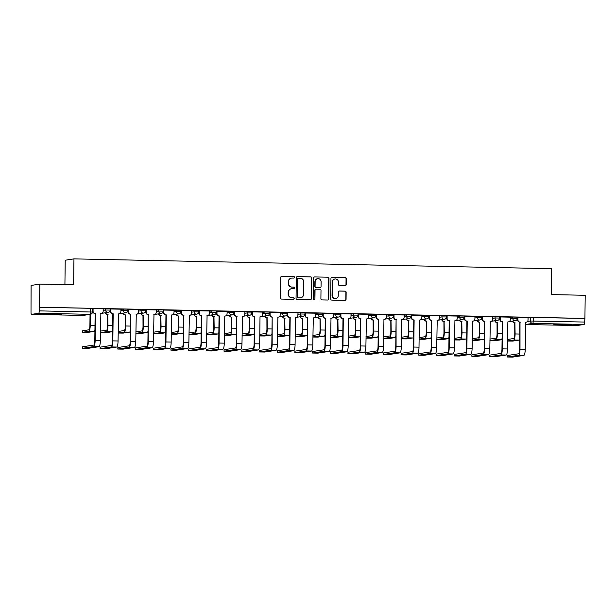 <?xml version="1.0" encoding="UTF-8"?>
<svg xmlns="http://www.w3.org/2000/svg" width="616" height="616" viewBox="0 0 616 616"><rect width="100%" height="100%" fill="white"/><g stroke="black" fill="none" stroke-linecap="round" stroke-linejoin="round"><path stroke-width="0.92" d="M294.502 277.315A0.801 0.778 81.3 0 0 293.732 276.507L281.897 276.261A1.14 1.117 81.3 0 0 280.765 277.377L280.519 297.913A1.14 1.117 81.3 0 0 281.62 299.076L293.455 299.322A0.801 0.778 81.3 0 0 294.24 298.537A0.801 0.778 81.3 0 0 293.47 297.721L291.938 297.69A3.65 3.565 81.3 0 1 288.419 293.971L288.442 292.254A3.65 3.565 81.3 0 1 292.053 288.681L293.578 288.712A0.801 0.778 81.3 0 0 294.371 287.926A0.801 0.778 81.3 0 0 293.601 287.11L292.069 287.079A3.65 3.565 81.3 0 1 288.55 283.36L288.573 281.651A3.65 3.565 81.3 0 1 292.176 278.07L293.709 278.101A0.801 0.778 81.3 0 0 294.502 277.315M293.709 278.101A0.801 0.778 81.3 0 0 293.478 276.546L281.643 276.299A1.14 1.117 81.3 0 0 281.581 276.299M293.455 299.322A0.801 0.778 81.3 0 0 293.216 297.759L291.938 297.69M293.586 288.712A0.801 0.778 81.3 0 0 293.347 287.148L292.069 287.079M54.67 313.883L43.613 314.075L58.351 314.522L61.754 314.299L54.67 313.883M564.872 324.339L553.815 324.532L568.553 324.978L571.956 324.755L564.872 324.339M345.122 285.601A1.14 1.117 81.3 0 0 346.246 284.484L346.323 278.725A1.14 1.117 81.3 0 0 345.222 277.562L332.078 277.292A1.14 1.117 81.3 0 0 330.946 278.409L330.7 298.945A1.14 1.117 81.3 0 0 331.801 300.108L344.937 300.377A1.14 1.117 81.3 0 0 346.069 299.26L346.154 292.3A1.14 1.117 81.3 0 0 345.052 291.137L339.431 291.022A1.14 1.117 81.3 0 0 338.3 292.138L338.261 295.588A3.057 2.98 81.3 0 1 335.735 298.544A3.057 2.98 81.3 0 1 332.301 295.464L332.463 281.951A3.057 2.98 81.3 0 1 334.981 278.986A3.057 2.98 81.3 0 1 338.423 282.066L338.4 284.322A1.14 1.117 81.3 0 0 339.493 285.485L345.122 285.601M38.7 313.275L31.493 314.376A2.325 0.508 -88.8 0 1 31.47 314.376A2.325 0.508 -88.8 0 1 31.008 312.127L31.085 285.439L39.817 284.107L73.635 284.8L73.951 258.882L551.697 268.676L551.382 294.594L585.2 295.287L584.915 318.41L39.54 307.23L39.239 310.872L92.462 312.035L92.508 308.431L90.691 308.323L90.644 311.927A2.325 0.508 -88.8 0 1 90.105 314.329L38.7 313.275A2.325 0.508 -88.8 0 0 39.239 310.872M39.817 284.107L39.54 307.23M311.681 278.016A1.14 1.117 81.3 0 0 310.58 276.846L297.436 276.576A1.14 1.117 81.3 0 0 296.304 277.7L296.057 298.229A1.14 1.117 81.3 0 0 297.158 299.399L310.302 299.669A1.14 1.117 81.3 0 0 311.426 298.544L311.426 278.055A1.14 1.117 81.3 0 0 310.325 276.884L297.181 276.615A1.14 1.117 81.3 0 0 297.12 276.615M314.753 276.938L327.897 277.208A1.14 1.117 81.3 0 1 328.998 278.37L328.752 298.899A1.14 1.117 81.3 0 1 327.62 300.023L321.999 299.907A1.14 1.117 81.3 0 1 320.897 298.745L320.998 290.413A1.14 1.117 81.3 0 0 319.897 289.25L316.162 289.173A1.14 1.117 81.3 0 0 315.038 290.29L314.93 298.96A0.801 0.778 81.3 0 1 314.275 299.738A0.801 0.778 81.3 0 1 313.375 298.929L313.629 278.055A1.14 1.117 81.3 0 1 314.753 276.938L327.897 277.208M528.051 317.802L530.476 317.425L530.43 321.028L584.623 322.053A2.325 0.508 91.2 0 1 584.083 324.455L576.869 325.556A2.325 0.508 91.2 0 1 576.853 325.556A2.325 0.508 91.2 0 1 576.83 325.556L525.525 324.501L576.869 325.556M64.919 284.623L65.219 260.214L73.951 258.882M584.915 318.41L584.623 322.053M103.188 308.832L92.677 308.67L92.731 311.111A2.325 2.272 -98.7 0 0 94.972 313.482L95.472 313.436L95.141 340.509A5.875 1.286 91.2 0 1 93.778 346.577L82.39 348.325L87.68 348.41L98.999 346.685L93.778 346.577M116.701 347.047A5.875 1.286 91.2 0 0 118.064 340.979L118.565 313.906A2.325 2.272 81.3 0 0 120.859 311.627L120.975 309.186L110.764 308.978L110.433 311.473A2.325 2.272 -98.7 0 0 112.674 313.844L113.175 313.798L112.844 340.879A5.875 1.286 91.2 0 1 111.488 346.939L100.1 348.687L105.382 348.772L116.701 347.047L111.488 346.939M138.592 309.563L128.082 309.394L128.136 311.835A2.325 2.272 -98.7 0 0 130.376 314.206L130.877 314.16L130.546 341.241A5.875 1.286 91.2 0 1 129.191 347.301L117.802 349.049L123.084 349.133L134.411 347.409L129.191 347.301M135.505 349.411L135.582 347.878L146.908 346.154A4.358 0.955 -88.8 0 0 147.917 341.649L148.248 314.568L148.248 341.603A5.875 1.286 91.2 0 1 146.893 347.67L135.505 349.411L140.787 349.503L152.114 347.77A5.875 1.286 91.2 0 0 153.469 341.711L153.969 314.63A2.325 2.272 81.3 0 0 156.264 312.351L156.379 309.91L145.869 309.763M171.672 314.992L171.672 314.992A2.325 2.272 81.3 0 0 173.974 312.72L174.082 310.272L163.871 310.064L163.54 312.558A2.325 2.272 -98.7 0 0 165.781 314.93L166.281 314.884L165.95 341.965A5.875 1.286 91.2 0 1 164.595 348.032L153.207 349.78L158.489 349.865L169.816 348.14L164.595 348.032M191.699 310.649L181.273 310.487M205.22 348.864A5.875 1.286 91.2 0 0 206.576 342.796L207.076 315.723A2.325 2.272 81.3 0 0 209.378 313.444L209.486 310.995L199.276 310.787L198.945 313.282A2.325 2.272 -98.7 0 0 201.186 315.654L201.686 315.608L201.355 342.689A5.875 1.286 91.2 0 1 200 348.756L188.612 350.504L193.894 350.589L205.22 348.864L200 348.756M227.112 311.373L216.593 311.211L216.647 313.652A2.325 2.272 -98.7 0 0 218.888 316.023L219.388 315.97L219.057 343.05A5.875 1.286 91.2 0 1 217.702 349.118L206.314 350.866L211.596 350.951L222.923 349.226L217.702 349.118M224.016 351.228L224.101 349.695L235.42 347.971A4.358 0.955 -88.8 0 0 236.429 343.466L236.76 316.385L236.76 343.412A5.875 1.286 91.2 0 1 235.404 349.48L224.016 351.228L229.298 351.312L240.625 349.588A5.875 1.286 91.2 0 0 241.98 343.52L242.481 316.447A2.325 2.272 81.3 0 0 244.783 314.168L244.891 311.727L234.38 311.573M260.183 316.809L260.183 316.809A2.325 2.272 81.3 0 0 262.485 314.53L262.593 312.089L252.383 311.881L252.052 314.376A2.325 2.272 -98.7 0 0 254.293 316.747L254.793 316.701L254.462 343.782A5.875 1.286 91.2 0 1 253.107 349.842L241.718 351.59L247.001 351.674L258.327 349.95L253.107 349.842M259.421 351.952L259.505 350.419L270.824 348.695A4.358 0.955 -88.8 0 0 271.833 344.19L272.164 317.109L272.164 344.144A5.875 1.286 91.2 0 1 270.809 350.204L259.421 351.952L264.703 352.036L276.03 350.312A5.875 1.286 91.2 0 0 277.385 344.252L277.885 317.171A2.325 2.272 81.3 0 0 280.188 314.892L280.295 312.451L269.785 312.304M295.588 317.533L295.588 317.533A2.325 2.272 81.3 0 0 297.89 315.253L297.998 312.812L287.788 312.605L287.456 315.099A2.325 2.272 -98.7 0 0 289.697 317.471L290.198 317.425L289.866 344.506A5.875 1.286 91.2 0 1 288.511 350.573L277.123 352.314L282.405 352.406L293.732 350.673L288.511 350.573M315.623 313.19L305.19 313.028M329.137 351.405A5.875 1.286 91.2 0 0 330.492 345.337L331 318.264A2.325 2.272 81.3 0 0 333.295 315.985L333.41 313.536L323.192 313.328L322.861 315.823A2.325 2.272 -98.7 0 0 325.102 318.195L325.61 318.149L325.279 345.23A5.875 1.286 91.2 0 1 323.916 351.297L312.528 353.045L317.817 353.13L329.137 351.405L323.916 351.297M351.028 313.914L340.517 313.752L340.563 316.185A2.325 2.272 -98.7 0 0 342.804 318.557L343.312 318.51L342.981 345.591A5.875 1.286 91.2 0 1 341.618 351.659L330.23 353.407L335.52 353.492L346.839 351.767L341.618 351.659M347.932 353.769L348.017 352.236L359.344 350.512A4.358 0.955 -88.8 0 0 360.352 346.007L360.683 318.926L360.683 345.953A5.875 1.286 91.2 0 1 359.32 352.021L347.932 353.769L353.222 353.853L364.541 352.129A5.875 1.286 91.2 0 0 365.904 346.061L366.405 318.988A2.325 2.272 81.3 0 0 368.699 316.709L368.815 314.268L358.296 314.114M384.107 319.35L384.107 319.35A2.325 2.272 81.3 0 0 386.401 317.071L386.517 314.63L376.299 314.422L375.976 316.917A2.325 2.272 -98.7 0 0 378.216 319.288L378.717 319.242L378.386 346.315A5.875 1.286 91.2 0 1 377.023 352.383L365.635 354.131L370.924 354.215L382.243 352.491L377.023 352.383M383.337 354.493L383.421 352.96L394.748 351.236A4.358 0.955 -88.8 0 0 395.757 346.731L396.088 319.65L396.088 346.685A5.875 1.286 91.2 0 1 394.725 352.745L383.337 354.493L388.627 354.577L399.946 352.853A5.875 1.286 91.2 0 0 401.309 346.785L401.809 319.712A2.325 2.272 81.3 0 0 404.104 317.433L404.219 314.992L393.701 314.838M419.511 320.074L419.511 320.074A2.325 2.272 81.3 0 0 421.806 317.794L421.922 315.353L411.704 315.146L411.38 317.64A2.325 2.272 -98.7 0 0 413.621 320.012L414.121 319.966L413.79 347.047A5.875 1.286 91.2 0 1 412.427 353.107L401.039 354.855L406.329 354.939L417.648 353.214L412.427 353.107M439.539 315.731L429.113 315.569M453.053 353.946A5.875 1.286 91.2 0 0 454.416 347.878L454.916 320.797A2.325 2.272 81.3 0 0 457.211 318.526L457.326 316.077L447.116 315.869L446.785 318.364A2.325 2.272 -98.7 0 0 449.025 320.736L449.526 320.69L449.195 347.77A5.875 1.286 91.2 0 1 447.84 353.838L436.451 355.578L441.734 355.671L453.053 353.946L447.84 353.838M474.944 316.455L464.433 316.293L464.487 318.726A2.325 2.272 -98.7 0 0 466.728 321.098L467.228 321.051L466.897 348.132A5.875 1.286 91.2 0 1 465.542 354.2L454.154 355.948L459.436 356.033L470.763 354.308L465.542 354.2M471.856 356.31L471.871 354.793L483.26 353.053A4.358 0.955 -88.8 0 0 484.268 348.548L484.6 321.467L484.6 348.494A5.875 1.286 91.2 0 1 483.244 354.562L471.856 356.31L477.138 356.395L488.465 354.67A5.875 1.286 91.2 0 0 489.82 348.602L490.321 321.529A2.325 2.272 81.3 0 0 492.615 319.25L492.731 316.801L482.22 316.655M508.023 321.891L508.023 321.891A2.325 2.272 81.3 0 0 510.325 319.612L510.433 317.171L500.223 316.955L499.892 319.458A2.325 2.272 -98.7 0 0 502.132 321.829L502.633 321.775L502.302 348.856A5.875 1.286 91.2 0 1 500.947 354.924L489.558 356.672L494.841 356.756L506.167 355.032L500.947 354.924M528.051 317.54L517.625 317.379M510.348 317.433L512.774 317.063L512.758 318.341L517.355 318.418L517.371 317.14L512.774 317.063M492.646 317.071L495.072 316.701L495.056 317.979L499.653 318.056L499.668 316.778L495.072 316.701M474.944 316.709L477.369 316.339L477.354 317.617L481.951 317.694L481.966 316.416L477.369 316.339M457.241 316.347L459.667 315.977L459.652 317.255L464.248 317.332L464.264 316.054L459.667 315.977M439.539 315.985L441.965 315.615L441.949 316.894L446.546 316.971L446.562 315.692L441.965 315.615M421.837 315.623L424.262 315.253L424.247 316.532L428.844 316.609L428.859 315.323L424.262 315.253M404.135 315.261L406.56 314.892L406.545 316.17L411.142 316.239L411.157 314.961L406.56 314.892M386.432 314.899L388.858 314.53L388.842 315.808L393.439 315.877L393.455 314.599L388.858 314.53M368.73 314.53L371.155 314.16L371.14 315.438L375.737 315.515L375.752 314.237L371.155 314.16M351.02 314.168L353.453 313.798L353.438 315.076L358.027 315.153L358.05 313.875L353.453 313.798M333.318 313.806L335.751 313.436L335.735 314.714L340.325 314.791L340.34 313.513L335.751 313.436M315.615 313.444L318.048 313.074L318.033 314.353L322.622 314.43L322.638 313.151L318.048 313.074M297.913 313.082L300.346 312.712L300.323 313.991L304.92 314.068L304.935 312.789L300.346 312.712M280.211 312.72L282.636 312.351L282.621 313.629L287.218 313.706L287.233 312.42L282.636 312.351M262.508 312.358L264.934 311.989L264.918 313.267L269.515 313.336L269.531 312.058L264.934 311.989M244.806 311.996L247.232 311.627L247.216 312.905L251.813 312.974L251.829 311.696L247.232 311.627M227.104 311.627L229.529 311.257L229.514 312.535L234.111 312.612L234.126 311.334L229.529 311.257M209.401 311.265L211.827 310.895L211.812 312.173L216.409 312.25L216.424 310.972L211.827 310.895M191.699 310.903L194.125 310.533L194.109 311.812L198.706 311.889L198.722 310.61L194.125 310.533M173.997 310.541L176.422 310.171L176.407 311.45L181.004 311.527L181.019 310.248L176.422 310.171M156.295 310.179L158.72 309.81L158.705 311.088L163.302 311.165L163.317 309.887L158.72 309.81M138.592 309.817L141.018 309.448L141.002 310.726L145.599 310.803L145.615 309.525L141.018 309.448M120.89 309.455L123.316 309.086L123.3 310.364L127.897 310.433L127.912 309.155L123.316 309.086M103.188 309.093L105.613 308.724L105.598 310.002L110.195 310.071L110.21 308.793L105.613 308.724M584.661 318.449L530.476 317.425M39.285 307.276L90.691 308.323M291.584 278.109L291.329 278.147A3.65 3.565 81.3 0 0 288.319 281.689L288.573 281.651M291.815 287.118A3.65 3.565 81.3 0 1 288.296 283.399L288.319 281.689M291.453 288.719L291.199 288.758A3.65 3.565 81.3 0 0 288.188 292.292L288.442 292.254M291.684 297.728A3.65 3.565 81.3 0 1 288.165 294.009L288.188 292.292M310.356 299.669A1.14 1.117 81.3 0 0 311.172 298.583L311.426 278.055M298.637 278.201A0.801 0.778 81.3 0 0 297.851 278.986L297.628 297.012A0.801 0.778 81.3 0 0 298.398 297.821L300.015 297.859A3.65 3.565 81.3 0 0 303.626 294.279L303.773 281.959A3.65 3.565 81.3 0 0 300.254 278.232L298.637 278.201M298.514 278.209L298.252 278.247A0.801 0.778 81.3 0 0 297.597 279.025L297.851 278.986M300.608 297.821L300.354 297.859A3.65 3.565 81.3 0 1 299.761 297.898L298.144 297.859A0.801 0.778 81.3 0 1 297.374 297.051L297.597 279.025M327.681 300.023A1.14 1.117 81.3 0 0 328.49 298.945L328.744 278.409A1.14 1.117 81.3 0 0 327.643 277.246M315.977 289.189L315.723 289.227A1.14 1.117 81.3 0 0 314.784 290.329L314.93 298.96M314.145 299.746A0.801 0.778 81.3 0 0 314.676 298.999M321.105 281.774A3.057 2.98 81.3 0 0 317.663 278.694A3.057 2.98 81.3 0 0 315.146 281.651L315.084 286.409A1.14 1.117 81.3 0 0 316.185 287.58L319.92 287.649A1.14 1.117 81.3 0 0 321.044 286.532L321.105 281.774M317.663 278.694L317.409 278.732A3.057 2.98 81.3 0 0 314.892 281.689L315.146 281.651M320.104 287.641L319.85 287.68A1.14 1.117 81.3 0 1 319.658 287.695L315.931 287.618A1.14 1.117 81.3 0 1 314.83 286.448L314.892 281.689M334.981 278.986L334.727 279.025A3.057 2.98 81.3 0 0 332.209 281.989L332.463 281.951M335.735 298.544L335.481 298.583A3.057 2.98 81.3 0 1 332.047 295.503L332.209 281.989M344.999 300.377A1.14 1.117 81.3 0 0 345.815 299.299L345.899 292.338A1.14 1.117 81.3 0 0 344.798 291.175L339.177 291.06A1.14 1.117 81.3 0 0 339.116 291.06M345.176 285.601A1.14 1.117 81.3 0 0 345.992 284.523L346.061 278.763A1.14 1.117 81.3 0 0 344.968 277.6L331.824 277.331A1.14 1.117 81.3 0 0 331.762 277.331M90.375 314.322L90.244 325.248A5.875 1.286 91.2 0 1 88.881 331.316L82.59 332.286L87.872 332.37L94.102 331.423A5.875 1.286 91.2 0 0 94.941 329.953M82.59 332.286L82.606 330.777L88.904 329.806A4.358 0.955 -88.8 0 0 89.913 325.302L90.044 314.376M82.39 348.325L82.475 346.793L93.801 345.068A4.358 0.955 -88.8 0 0 94.81 340.563L95.141 313.482M93.093 308.616L93.062 311.057A2.325 2.272 81.3 0 0 95.303 313.429L95.472 313.436M101.24 313.521L100.909 313.567A2.325 2.272 -98.7 0 1 100.693 313.59L100.862 313.544A2.325 2.272 81.3 0 0 103.157 311.265L103.188 308.824M100.862 313.544L100.362 340.617A5.875 1.286 91.2 0 1 98.999 346.685M100.454 332.686L105.575 332.732L111.804 331.785A5.875 1.286 91.2 0 0 112.643 330.315M100.477 331.1L106.606 330.168A4.358 0.955 -88.8 0 0 107.615 325.664L107.577 314.622A2.325 2.272 -98.7 0 1 105.39 312.774M107.746 314.622L107.946 325.61A5.875 1.286 91.2 0 1 106.583 331.678L100.454 332.609M105.721 312.728A2.325 2.272 81.3 0 0 107.908 314.568L108.077 314.576M118.156 333.048L123.277 333.094L129.506 332.147A5.875 1.286 91.2 0 0 130.346 330.676M118.18 331.462L124.309 330.53A4.358 0.955 -88.8 0 0 125.318 326.026L125.279 314.984A2.325 2.272 -98.7 0 1 123.092 313.136M125.448 314.984L125.649 325.98A5.875 1.286 91.2 0 1 124.286 332.039L118.164 332.979M123.423 313.09A2.325 2.272 81.3 0 0 125.61 314.93L125.779 314.938M100.1 348.687L100.177 347.155L111.504 345.43A4.358 0.955 -88.8 0 0 112.512 340.925L112.844 313.844M110.795 308.978L110.764 311.419A2.325 2.272 81.3 0 0 113.005 313.79L113.175 313.798M118.942 313.883L118.611 313.929A2.325 2.272 -98.7 0 1 118.395 313.952M117.802 349.049L117.879 347.516L129.206 345.792A4.358 0.955 -88.8 0 0 130.215 341.287L130.546 314.206M128.498 309.34L128.467 311.781A2.325 2.272 81.3 0 0 130.708 314.152L130.877 314.16M136.644 314.245L136.313 314.299A2.325 2.272 -98.7 0 1 136.097 314.314L136.267 314.268A2.325 2.272 81.3 0 0 138.561 311.989L138.592 309.548M136.267 314.268L135.766 341.349A5.875 1.286 91.2 0 1 134.411 347.409M135.859 333.41L140.979 333.464L147.209 332.509A5.875 1.286 91.2 0 0 148.048 331.046M135.882 331.824L142.011 330.892A4.358 0.955 -88.8 0 0 143.02 326.388L142.981 315.346A2.325 2.272 -98.7 0 1 140.794 313.498M143.151 315.346L143.351 326.341A5.875 1.286 91.2 0 1 141.988 332.401L135.867 333.341M141.126 313.452A2.325 2.272 81.3 0 0 143.312 315.292L143.482 315.3M153.569 333.772L158.682 333.826L164.911 332.871A5.875 1.286 91.2 0 0 165.75 331.408M153.584 332.193L159.713 331.254A4.358 0.955 -88.8 0 0 160.722 326.75L160.684 315.708A2.325 2.272 -98.7 0 1 158.497 313.867M160.853 315.708L161.053 326.703A5.875 1.286 91.2 0 1 159.69 332.771L153.569 333.703M158.828 313.814A2.325 2.272 81.3 0 0 161.015 315.654L161.184 315.661M171.271 334.134L176.392 334.188L182.613 333.241A5.875 1.286 91.2 0 0 183.453 331.77M171.286 332.555L177.416 331.616A4.358 0.955 -88.8 0 0 178.424 327.119L178.386 316.07A2.325 2.272 -98.7 0 1 176.199 314.229M178.555 316.077L178.756 327.065A5.875 1.286 91.2 0 1 177.4 333.133L171.271 334.065M176.53 314.175A2.325 2.272 81.3 0 0 178.717 316.023L178.886 316.023M148.248 314.568L148.079 314.568A2.325 2.272 -98.7 0 1 145.838 312.197L145.869 309.748M146.2 309.702L146.169 312.15A2.325 2.272 81.3 0 0 148.41 314.514L148.579 314.522M154.346 314.607L154.015 314.661A2.325 2.272 -98.7 0 1 153.8 314.684M153.207 349.78L153.222 348.263L164.611 346.515A4.358 0.955 -88.8 0 0 165.619 342.019L165.95 314.938M163.902 310.064L163.871 312.512A2.325 2.272 81.3 0 0 166.112 314.884L166.281 314.884M172.049 314.969L171.718 315.022A2.325 2.272 -98.7 0 1 171.502 315.046M171.502 314.992L171.171 342.072A5.875 1.286 91.2 0 1 169.816 348.14M170.971 350.119L176.191 350.227L187.518 348.502L182.298 348.394L170.971 350.119L170.994 348.61L182.313 346.885A4.358 0.955 -88.8 0 0 183.322 342.38L183.483 315.292A2.325 2.272 -98.7 0 1 181.243 312.92L181.273 310.472M170.909 350.142L170.994 348.61M183.653 315.3L183.653 342.327A5.875 1.286 91.2 0 1 182.298 348.394M181.605 310.425L181.574 312.874A2.325 2.272 81.3 0 0 183.814 315.246L183.984 315.246M189.751 315.33L189.42 315.384A2.325 2.272 -98.7 0 1 189.204 315.407L189.374 315.361A2.325 2.272 81.3 0 0 191.676 313.082L191.699 310.633M189.374 315.361L188.873 342.434A5.875 1.286 91.2 0 1 187.518 348.502M188.973 334.496L194.094 334.55L200.315 333.603A5.875 1.286 91.2 0 0 201.155 332.132M188.989 332.917L195.118 331.986A4.358 0.955 -88.8 0 0 196.127 327.481L196.088 316.431A2.325 2.272 -98.7 0 1 193.901 314.591M196.258 316.439L196.458 327.427A5.875 1.286 91.2 0 1 195.103 333.495L188.973 334.426M194.233 314.537A2.325 2.272 81.3 0 0 196.419 316.385L196.589 316.385M188.612 350.504L188.696 348.972L200.015 347.247A4.358 0.955 -88.8 0 0 201.024 342.742L201.355 315.661M199.307 310.787L199.276 313.236A2.325 2.272 81.3 0 0 201.517 315.608L201.686 315.608M207.453 315.692L207.122 315.746A2.325 2.272 -98.7 0 1 206.907 315.769M206.676 334.865L211.796 334.911L218.025 333.964A5.875 1.286 91.2 0 0 218.857 332.494M206.691 333.279L212.82 332.347A4.358 0.955 -88.8 0 0 213.829 327.843L213.79 316.793A2.325 2.272 -98.7 0 1 211.604 314.953M213.968 316.801L214.16 327.789A5.875 1.286 91.2 0 1 212.805 333.857L206.676 334.788M211.935 314.899A2.325 2.272 81.3 0 0 214.122 316.747L214.299 316.747M206.314 350.866L206.399 349.334L217.718 347.609A4.358 0.955 -88.8 0 0 218.726 343.104L219.057 316.023M217.009 311.157L216.978 313.598A2.325 2.272 81.3 0 0 219.219 315.97L219.388 315.97M225.156 316.062L224.825 316.108A2.325 2.272 -98.7 0 1 224.609 316.131L224.778 316.085A2.325 2.272 81.3 0 0 227.081 313.806L227.112 311.357M224.778 316.085L224.278 343.158A5.875 1.286 91.2 0 1 222.923 349.226M224.378 335.227L229.499 335.273L235.728 334.326A5.875 1.286 91.2 0 0 236.559 332.856M224.393 333.641L230.523 332.709A4.358 0.955 -88.8 0 0 231.531 328.205L231.493 317.163A2.325 2.272 -98.7 0 1 229.306 315.315M231.67 317.163L231.862 328.151A5.875 1.286 91.2 0 1 230.507 334.219L224.378 335.15M229.637 315.269A2.325 2.272 81.3 0 0 231.824 317.109L232.001 317.109M236.76 316.385L236.59 316.385A2.325 2.272 -98.7 0 1 234.35 314.014L234.38 311.557M234.711 311.519L234.681 313.96A2.325 2.272 81.3 0 0 236.921 316.331L237.091 316.339M242.858 316.424L242.527 316.47A2.325 2.272 -98.7 0 1 242.311 316.493M242.08 335.589L247.201 335.635L253.43 334.688A5.875 1.286 91.2 0 0 254.262 333.218M242.096 334.003L248.225 333.071A4.358 0.955 -88.8 0 0 249.234 328.567L249.203 317.525A2.325 2.272 -98.7 0 1 247.008 315.677M249.372 317.525L249.565 328.513A5.875 1.286 91.2 0 1 248.21 334.58L242.08 335.512M247.339 315.631A2.325 2.272 81.3 0 0 249.534 317.471L249.703 317.479M241.718 351.59L241.803 350.057L253.122 348.333A4.358 0.955 -88.8 0 0 254.131 343.828L254.462 316.747M252.414 311.881L252.383 314.322A2.325 2.272 81.3 0 0 254.624 316.693L254.793 316.701M260.568 316.786L260.237 316.832A2.325 2.272 -98.7 0 1 260.014 316.855M260.014 316.809L259.683 343.882A5.875 1.286 91.2 0 1 258.327 349.95M259.783 335.951L264.903 335.997L271.132 335.05A5.875 1.286 91.2 0 0 271.964 333.579M259.798 334.365L265.927 333.433A4.358 0.955 -88.8 0 0 266.936 328.929L266.905 317.887A2.325 2.272 -98.7 0 1 264.711 316.039M267.075 317.887L267.267 328.882A5.875 1.286 91.2 0 1 265.912 334.942L259.783 335.882M265.042 315.993A2.325 2.272 81.3 0 0 267.236 317.833L267.406 317.841M277.485 336.313L282.605 336.367L288.835 335.412A5.875 1.286 91.2 0 0 289.666 333.949M277.5 334.727L283.63 333.795A4.358 0.955 -88.8 0 0 284.638 329.291L284.607 318.249A2.325 2.272 -98.7 0 1 282.413 316.401M284.777 318.249L284.969 329.244A5.875 1.286 91.2 0 1 283.614 335.304L277.485 336.244M282.744 316.355A2.325 2.272 81.3 0 0 284.939 318.195L285.108 318.202M295.187 336.675L300.308 336.729L306.537 335.774A5.875 1.286 91.2 0 0 307.369 334.311M295.203 335.096L301.332 334.157A4.358 0.955 -88.8 0 0 302.34 329.652L302.31 318.611A2.325 2.272 -98.7 0 1 300.115 316.77M302.479 318.611L302.672 329.606A5.875 1.286 91.2 0 1 301.316 335.674L295.187 336.606M300.446 316.716A2.325 2.272 81.3 0 0 302.641 318.557L302.81 318.564M312.889 337.037L318.01 337.091L324.239 336.144A5.875 1.286 91.2 0 0 325.071 334.673M312.913 335.458L319.034 334.519A4.358 0.955 -88.8 0 0 320.043 330.014L320.012 318.973A2.325 2.272 -98.7 0 1 317.817 317.132M320.181 318.98L320.374 329.968A5.875 1.286 91.2 0 1 319.019 336.036L312.889 336.967M318.156 317.078A2.325 2.272 81.3 0 0 320.343 318.926L320.512 318.926M330.592 337.399L335.712 337.452L341.942 336.505A5.875 1.286 91.2 0 0 342.773 335.035M330.615 335.82L336.736 334.888A4.358 0.955 -88.8 0 0 337.745 330.384L337.714 319.334A2.325 2.272 -98.7 0 1 335.528 317.494M337.884 319.342L338.076 330.33A5.875 1.286 91.2 0 1 336.721 336.398L330.592 337.329M335.859 317.44A2.325 2.272 81.3 0 0 338.045 319.288L338.215 319.288M348.294 337.768L353.415 337.814L359.644 336.867A5.875 1.286 91.2 0 0 360.476 335.397M348.317 336.182L354.439 335.25A4.358 0.955 -88.8 0 0 355.447 330.746L355.417 319.696A2.325 2.272 -98.7 0 1 353.23 317.856M355.586 319.704L355.779 330.692A5.875 1.286 91.2 0 1 354.423 336.76L348.294 337.691M353.561 317.802A2.325 2.272 81.3 0 0 355.748 319.65L355.917 319.65M272.164 317.109L271.995 317.109A2.325 2.272 -98.7 0 1 269.754 314.738L269.785 312.289M270.116 312.243L270.085 314.684A2.325 2.272 81.3 0 0 272.326 317.055L272.495 317.063M278.27 317.148L277.939 317.194A2.325 2.272 -98.7 0 1 277.716 317.217L277.885 317.171M277.123 352.314L277.208 350.781L288.527 349.056A4.358 0.955 -88.8 0 0 289.535 344.552L289.866 317.471M287.818 312.605L287.788 315.053A2.325 2.272 81.3 0 0 290.028 317.417L290.198 317.425M295.973 317.51L295.642 317.563A2.325 2.272 -98.7 0 1 295.418 317.579M295.418 317.533L295.087 344.614A5.875 1.286 91.2 0 1 293.732 350.673M294.895 352.66L300.108 352.768L311.434 351.043L306.214 350.935L294.895 352.66L294.91 351.151L306.237 349.418A4.358 0.955 -88.8 0 0 307.238 344.914L307.399 317.833A2.325 2.272 -98.7 0 1 305.159 315.461L305.19 313.013M294.825 352.675L294.91 351.151M307.569 317.841L307.569 344.868A5.875 1.286 91.2 0 1 306.214 350.935M305.521 312.966L305.49 315.415A2.325 2.272 81.3 0 0 307.731 317.787L307.9 317.787M313.675 317.871L313.344 317.925A2.325 2.272 -98.7 0 1 313.12 317.948L313.298 317.895A2.325 2.272 81.3 0 0 315.592 315.623L315.623 313.174M313.298 317.895L312.789 344.975A5.875 1.286 91.2 0 1 311.434 351.043M312.528 353.045L312.551 351.528L323.939 349.788A4.358 0.955 -88.8 0 0 324.948 345.283L325.279 318.202M323.223 313.328L323.192 315.777A2.325 2.272 81.3 0 0 325.433 318.149L325.61 318.149M331.377 318.233L331.046 318.287A2.325 2.272 -98.7 0 1 330.823 318.31M330.23 353.407L330.315 351.875L341.641 350.15A4.358 0.955 -88.8 0 0 342.65 345.645L342.981 318.564M340.925 313.69L340.894 316.139A2.325 2.272 81.3 0 0 343.135 318.51L343.312 318.51M349.08 318.595L348.748 318.649A2.325 2.272 -98.7 0 1 348.525 318.672L348.702 318.626A2.325 2.272 81.3 0 0 350.997 316.347L351.028 313.898M348.702 318.626L348.202 345.699A5.875 1.286 91.2 0 1 346.839 351.767M360.683 318.926L360.514 318.926A2.325 2.272 -98.7 0 1 358.266 316.555L358.296 314.098M358.627 314.052L358.597 316.501A2.325 2.272 81.3 0 0 360.845 318.872L361.014 318.872M366.782 318.965L366.451 319.011A2.325 2.272 -98.7 0 1 366.227 319.034M365.996 338.13L371.117 338.176L377.346 337.229A5.875 1.286 91.2 0 0 378.185 335.759M366.02 336.544L372.141 335.612A4.358 0.955 -88.8 0 0 373.15 331.108L373.119 320.058A2.325 2.272 -98.7 0 1 370.932 318.218M373.288 320.066L373.481 331.054A5.875 1.286 91.2 0 1 372.126 337.121L365.996 338.053M371.263 318.172A2.325 2.272 81.3 0 0 373.45 320.012L373.619 320.012M365.635 354.131L365.719 352.598L377.046 350.874A4.358 0.955 -88.8 0 0 378.055 346.369L378.386 319.288M376.33 314.422L376.307 316.863A2.325 2.272 81.3 0 0 378.547 319.234L378.717 319.242M384.484 319.327L384.153 319.373A2.325 2.272 -98.7 0 1 383.937 319.396M383.937 319.342L383.606 346.423A5.875 1.286 91.2 0 1 382.243 352.491M383.699 338.492L388.819 338.538L395.048 337.591A5.875 1.286 91.2 0 0 395.888 336.12M383.722 336.906L389.851 335.974A4.358 0.955 -88.8 0 0 390.86 331.47L390.821 320.428A2.325 2.272 -98.7 0 1 388.634 318.58M390.991 320.428L391.191 331.416A5.875 1.286 91.2 0 1 389.828 337.483L383.699 338.415M388.965 318.534A2.325 2.272 81.3 0 0 391.152 320.374L391.322 320.382M396.088 319.65L395.919 319.65A2.325 2.272 -98.7 0 1 393.678 317.279L393.701 314.83M394.032 314.784L394.009 317.225A2.325 2.272 81.3 0 0 396.25 319.596L396.419 319.604M402.186 319.689L401.855 319.735A2.325 2.272 -98.7 0 1 401.64 319.758L401.809 319.712M401.401 338.854L406.522 338.9L412.751 337.953A5.875 1.286 91.2 0 0 413.59 336.482M401.424 337.268L407.553 336.336A4.358 0.955 -88.8 0 0 408.562 331.832L408.523 320.79A2.325 2.272 -98.7 0 1 406.337 318.942M408.693 320.79L408.893 331.785A5.875 1.286 91.2 0 1 407.53 337.845L401.401 338.785M406.668 318.895A2.325 2.272 81.3 0 0 408.855 320.736L409.024 320.744M401.039 354.855L401.124 353.322L412.45 351.597A4.358 0.955 -88.8 0 0 413.459 347.093L413.79 320.012M411.742 315.146L411.711 317.587A2.325 2.272 81.3 0 0 413.952 319.958L414.121 319.966M419.889 320.05L419.558 320.097A2.325 2.272 -98.7 0 1 419.342 320.12M419.342 320.074L419.011 347.155A5.875 1.286 91.2 0 1 417.648 353.214M419.103 339.216L424.224 339.27L430.453 338.315A5.875 1.286 91.2 0 0 431.292 336.852M419.126 337.63L425.256 336.698A4.358 0.955 -88.8 0 0 426.264 332.193L426.226 321.152A2.325 2.272 -98.7 0 1 424.039 319.304M426.395 321.152L426.595 332.147A5.875 1.286 91.2 0 1 425.233 338.207L419.103 339.147M424.37 319.257A2.325 2.272 81.3 0 0 426.557 321.098L426.726 321.105M418.811 355.201L424.031 355.309L435.35 353.576L430.13 353.476L418.811 355.201L418.826 353.684L430.153 351.959A4.358 0.955 -88.8 0 0 431.162 347.455L431.323 320.374A2.325 2.272 -98.7 0 1 429.082 318.002L429.113 315.554M418.741 355.216L418.826 353.684M431.493 320.374L431.493 347.409A5.875 1.286 91.2 0 1 430.13 353.476M429.444 315.507L429.414 317.956A2.325 2.272 81.3 0 0 431.654 320.32L431.824 320.328M437.591 320.412L437.26 320.466A2.325 2.272 -98.7 0 1 437.044 320.482L437.214 320.435A2.325 2.272 81.3 0 0 439.508 318.156L439.539 315.715M437.214 320.435L436.713 347.516A5.875 1.286 91.2 0 1 435.35 353.576M436.806 339.578L441.926 339.632L448.155 338.677A5.875 1.286 91.2 0 0 448.995 337.214M436.829 337.999L442.958 337.06A4.358 0.955 -88.8 0 0 443.967 332.555L443.928 321.514A2.325 2.272 -98.7 0 1 441.741 319.673M444.098 321.514L444.298 332.509A5.875 1.286 91.2 0 1 442.935 338.577L436.813 339.508M442.072 319.619A2.325 2.272 81.3 0 0 444.259 321.46L444.429 321.467M436.451 355.578L436.467 354.069L447.855 352.321A4.358 0.955 -88.8 0 0 448.864 347.817L449.195 320.744M447.147 315.869L447.116 318.318A2.325 2.272 81.3 0 0 449.357 320.69L449.526 320.69M455.293 320.774L454.962 320.828A2.325 2.272 -98.7 0 1 454.747 320.851M454.508 339.94L459.628 339.994L465.858 339.046A5.875 1.286 91.2 0 0 466.697 337.576M454.531 338.361L460.66 337.422A4.358 0.955 -88.8 0 0 461.669 332.917L461.63 321.875A2.325 2.272 -98.7 0 1 459.444 320.035M461.8 321.883L462 332.871A5.875 1.286 91.2 0 1 460.637 338.939L454.516 339.87M459.775 319.981A2.325 2.272 81.3 0 0 461.962 321.829L462.131 321.829M454.154 355.948L454.169 354.431L465.557 352.691A4.358 0.955 -88.8 0 0 466.566 348.186L466.897 321.105M464.849 316.231L464.818 318.68A2.325 2.272 81.3 0 0 467.059 321.051L467.228 321.051M472.996 321.136L472.665 321.19A2.325 2.272 -98.7 0 1 472.449 321.213L472.618 321.167A2.325 2.272 81.3 0 0 474.913 318.888L474.944 316.439M472.618 321.167L472.118 348.24A5.875 1.286 91.2 0 1 470.763 354.308M472.21 340.301L477.331 340.355L483.56 339.408A5.875 1.286 91.2 0 0 484.399 337.938M472.233 338.723L478.363 337.791A4.358 0.955 -88.8 0 0 479.371 333.287L479.333 322.237A2.325 2.272 -98.7 0 1 477.146 320.397M479.502 322.245L479.702 333.233A5.875 1.286 91.2 0 1 478.339 339.3L472.218 340.232M477.477 320.343A2.325 2.272 81.3 0 0 479.664 322.191L479.833 322.191M484.6 321.467L484.43 321.46A2.325 2.272 -98.7 0 1 482.189 319.088L482.22 316.639M482.551 316.593L482.52 319.042A2.325 2.272 81.3 0 0 484.761 321.413L484.931 321.413M490.698 321.498L490.367 321.552A2.325 2.272 -98.7 0 1 490.151 321.575M489.92 340.671L495.033 340.717L501.262 339.77A5.875 1.286 91.2 0 0 502.102 338.3M489.936 339.085L496.065 338.153A4.358 0.955 -88.8 0 0 497.073 333.649L497.035 322.599A2.325 2.272 -98.7 0 1 494.848 320.759M497.204 322.607L497.405 333.595A5.875 1.286 91.2 0 1 496.042 339.662L489.92 340.594M495.179 320.705A2.325 2.272 81.3 0 0 497.366 322.553L497.536 322.553M489.558 356.672L489.643 355.139L500.962 353.415A4.358 0.955 -88.8 0 0 501.971 348.91L502.302 321.829M500.254 316.955L500.223 319.404A2.325 2.272 81.3 0 0 502.463 321.775L502.633 321.775M508.4 321.868L508.069 321.914A2.325 2.272 -98.7 0 1 507.853 321.937M507.853 321.883L507.522 348.964A5.875 1.286 91.2 0 1 506.167 355.032M507.623 341.033L512.743 341.079L518.965 340.132A5.875 1.286 91.2 0 0 519.804 338.661M507.638 339.447L513.767 338.515A4.358 0.955 -88.8 0 0 514.776 334.011L514.737 322.961A2.325 2.272 -98.7 0 1 512.55 321.121M514.907 322.969L515.107 333.957A5.875 1.286 91.2 0 1 513.752 340.024L507.623 340.956M512.882 321.075A2.325 2.272 81.3 0 0 515.068 322.915L515.238 322.915M507.322 357.01L512.543 357.118L523.87 355.394L518.649 355.286L507.322 357.01L507.345 355.501L518.664 353.776A4.358 0.955 -88.8 0 0 519.673 349.272L519.835 322.191A2.325 2.272 -98.7 0 1 517.594 319.82L517.625 317.363M507.261 357.034L507.345 355.501M520.004 322.191L520.004 349.218A5.875 1.286 91.2 0 1 518.649 355.286M517.956 317.325L517.925 319.766A2.325 2.272 81.3 0 0 520.166 322.137L520.335 322.145M526.102 322.23L525.771 322.276A2.325 2.272 -98.7 0 1 525.556 322.299L525.725 322.253A2.325 2.272 81.3 0 0 528.028 319.974L528.051 317.525M525.725 322.253L525.225 349.326A5.875 1.286 91.2 0 1 523.87 355.394M527.45 321.483L530.43 321.028A2.325 2.272 -98.7 0 0 532.678 323.4L525.525 324.493M584.083 324.455L532.678 323.4A2.325 0.508 -88.8 0 0 533.21 320.998L533.256 317.394M31.493 314.376L82.898 315.43L90.105 314.329A2.325 2.272 81.3 0 0 90.483 314.306A2.325 2.325 0 0 0 92.462 312.035M510.333 318.711L512.758 318.341A2.325 2.272 -98.7 0 0 515.376 320.69A2.325 2.325 0 0 0 517.355 318.418M492.631 318.349L495.056 317.979A2.325 2.272 -98.7 0 0 497.674 320.328A2.325 2.325 0 0 0 499.653 318.056M474.928 317.987L477.354 317.617A2.325 2.272 -98.7 0 0 479.972 319.966A2.325 2.325 0 0 0 481.951 317.694M457.226 317.625L459.652 317.255A2.325 2.272 -98.7 0 0 462.27 319.604A2.325 2.325 0 0 0 464.248 317.332M439.524 317.263L441.949 316.894A2.325 2.272 -98.7 0 0 444.567 319.242A2.325 2.325 0 0 0 446.546 316.971M421.821 316.901L424.247 316.532A2.325 2.272 -98.7 0 0 426.865 318.872A2.325 2.325 0 0 0 428.844 316.609M404.119 316.539L406.545 316.17A2.325 2.272 -98.7 0 0 409.163 318.51A2.325 2.325 0 0 0 411.142 316.239M386.417 316.177L388.842 315.808A2.325 2.272 -98.7 0 0 391.46 318.149A2.325 2.325 0 0 0 393.439 315.877M368.715 315.808L371.14 315.438A2.325 2.272 -98.7 0 0 373.758 317.787A2.325 2.325 0 0 0 375.737 315.515M351.005 315.446L353.438 315.076A2.325 2.272 -98.7 0 0 356.056 317.425A2.325 2.325 0 0 0 358.027 315.153M333.302 315.084L335.735 314.714A2.325 2.272 -98.7 0 0 338.353 317.063A2.325 2.325 0 0 0 340.325 314.791M315.6 314.722L318.033 314.353A2.325 2.272 -98.7 0 0 320.651 316.701A2.325 2.325 0 0 0 322.622 314.43M297.898 314.36L300.323 313.991A2.325 2.272 -98.7 0 0 302.949 316.339A2.325 2.325 0 0 0 304.92 314.068M280.195 313.998L282.621 313.629A2.325 2.272 -98.7 0 0 285.247 315.977A2.325 2.325 0 0 0 287.218 313.706M262.493 313.636L264.918 313.267A2.325 2.272 -98.7 0 0 267.544 315.608A2.325 2.325 0 0 0 269.515 313.336M244.791 313.275L247.216 312.905A2.325 2.272 -98.7 0 0 249.842 315.246A2.325 2.325 0 0 0 251.813 312.974M227.088 312.905L229.514 312.535A2.325 2.272 -98.7 0 0 232.14 314.884A2.325 2.325 0 0 0 234.111 312.612M209.386 312.543L211.812 312.173A2.325 2.272 -98.7 0 0 214.43 314.522A2.325 2.325 0 0 0 216.409 312.25M191.684 312.181L194.109 311.812A2.325 2.272 -98.7 0 0 196.727 314.16A2.325 2.325 0 0 0 198.706 311.889M173.981 311.819L176.407 311.45A2.325 2.272 -98.7 0 0 179.025 313.798A2.325 2.325 0 0 0 181.004 311.527M156.279 311.457L158.705 311.088A2.325 2.272 -98.7 0 0 161.323 313.436A2.325 2.325 0 0 0 163.302 311.165M138.577 311.095L141.002 310.726A2.325 2.272 -98.7 0 0 143.62 313.074A2.325 2.325 0 0 0 145.599 310.803M120.875 310.733L123.3 310.364A2.325 2.272 -98.7 0 0 125.918 312.705A2.325 2.325 0 0 0 127.897 310.433M103.172 310.372L105.598 310.002A2.325 2.272 -98.7 0 0 108.216 312.343A2.325 2.325 0 0 0 110.195 310.071M110.133 310.094A2.325 2.272 -98.7 0 1 108.216 312.343L101.902 313.305M127.835 310.456A2.325 2.272 -98.7 0 1 125.918 312.705L119.604 313.667M145.545 310.818A2.325 2.272 -98.7 0 1 143.62 313.074L137.306 314.037M163.248 311.18A2.325 2.272 -98.7 0 1 161.323 313.436L155.009 314.399M180.95 311.542A2.325 2.272 -98.7 0 1 179.025 313.798L172.711 314.761M198.652 311.904A2.325 2.272 -98.7 0 1 196.727 314.16L190.413 315.123M216.355 312.266A2.325 2.272 -98.7 0 1 214.43 314.522L208.116 315.484M234.057 312.635A2.325 2.272 -98.7 0 1 232.14 314.884L225.818 315.846M251.759 312.997A2.325 2.272 -98.7 0 1 249.842 315.246L243.52 316.208M269.462 313.359A2.325 2.272 -98.7 0 1 267.544 315.608L261.23 316.57M287.164 313.721A2.325 2.272 -98.7 0 1 285.247 315.977L278.933 316.932M304.866 314.083A2.325 2.272 -98.7 0 1 302.949 316.339L296.635 317.302M322.568 314.445A2.325 2.272 -98.7 0 1 320.651 316.701L314.337 317.663M340.271 314.807A2.325 2.272 -98.7 0 1 338.353 317.063L332.039 318.025M357.973 315.169A2.325 2.272 -98.7 0 1 356.056 317.425L349.742 318.387M375.675 315.531A2.325 2.272 -98.7 0 1 373.758 317.787L367.444 318.749M393.378 315.9A2.325 2.272 -98.7 0 1 391.46 318.149L385.146 319.111M411.08 316.262A2.325 2.272 -98.7 0 1 409.163 318.51L402.849 319.473M428.782 316.624A2.325 2.272 -98.7 0 1 426.865 318.872L420.551 319.835M446.485 316.986A2.325 2.272 -98.7 0 1 444.567 319.242L438.253 320.205M464.187 317.348A2.325 2.272 -98.7 0 1 462.27 319.604L455.955 320.566M481.897 317.71A2.325 2.272 -98.7 0 1 479.972 319.966L473.658 320.928M499.599 318.072A2.325 2.272 -98.7 0 1 497.674 320.328L491.36 321.29M517.301 318.434A2.325 2.272 -98.7 0 1 515.376 320.69L509.062 321.652M31.47 314.376L82.875 315.43A2.325 0.508 91.2 0 1 82.875 315.43A2.325 0.508 91.2 0 1 82.86 315.43M83.276 315.407A2.325 2.325 0 0 1 82.875 315.43A2.325 2.272 81.3 0 0 83.276 315.407L90.483 314.306M82.675 330.754L82.652 332.263M90.244 325.248L94.995 325.348M88.881 331.316L94.102 331.423M82.475 346.793L82.459 348.302M100.362 340.617L95.141 340.509M107.946 325.61L112.697 325.71M106.583 331.678L111.804 331.785M125.649 325.98L130.399 326.072M124.286 332.039L129.506 332.147M100.177 347.155L100.162 348.664M118.064 340.979L112.844 340.879M117.879 347.516L117.864 349.033M135.766 341.349L130.546 341.241M143.351 326.341L148.102 326.434M141.988 332.401L147.209 332.509M161.053 326.703L165.804 326.796M159.69 332.771L164.911 332.871M178.756 327.065L183.506 327.165M177.4 333.133L182.613 333.241M135.582 347.878L135.566 349.395M153.469 341.711L148.248 341.603M152.114 347.77L146.893 347.67M153.292 348.248L153.269 349.757M171.171 342.072L165.95 341.965M188.873 342.434L183.653 342.327M196.458 327.427L201.209 327.527M195.103 333.495L200.315 333.603M188.696 348.972L188.673 350.481M206.576 342.796L201.355 342.689M214.16 327.789L218.911 327.889M212.805 333.857L218.025 333.964M206.399 349.334L206.375 350.843M224.278 343.158L219.057 343.05M231.862 328.151L236.613 328.251M230.507 334.219L235.728 334.326M224.101 349.695L224.078 351.205M241.98 343.52L236.76 343.412M240.625 349.588L235.404 349.48M249.565 328.513L254.316 328.613M248.21 334.58L253.43 334.688M241.803 350.057L241.78 351.567M259.683 343.882L254.462 343.782M267.267 328.882L272.026 328.975M265.912 334.942L271.132 335.05M284.969 329.244L289.728 329.337M283.614 335.304L288.835 335.412M302.672 329.606L307.43 329.699M301.316 335.674L306.537 335.774M320.374 329.968L325.132 330.068M319.019 336.036L324.239 336.144M338.076 330.33L342.835 330.43M336.721 336.398L341.942 336.505M355.779 330.692L360.537 330.792M354.423 336.76L359.644 336.867M259.505 350.419L259.482 351.936M277.385 344.252L272.164 344.144M276.03 350.312L270.809 350.204M277.208 350.781L277.185 352.298M295.087 344.614L289.866 344.506M312.789 344.975L307.569 344.868M312.612 351.513L312.597 353.022M330.492 345.337L325.279 345.23M330.315 351.875L330.299 353.384M348.202 345.699L342.981 345.591M348.017 352.236L348.002 353.746M365.904 346.061L360.683 345.953M364.541 352.129L359.32 352.021M373.481 331.054L378.239 331.154M372.126 337.121L377.346 337.229M365.719 352.598L365.704 354.108M383.606 346.423L378.386 346.315M391.191 331.416L395.942 331.516M389.828 337.483L395.048 337.591M383.421 352.96L383.406 354.47M401.309 346.785L396.088 346.685M399.946 352.853L394.725 352.745M408.893 331.785L413.644 331.878M407.53 337.845L412.751 337.953M401.124 353.322L401.108 354.839M419.011 347.155L413.79 347.047M426.595 332.147L431.346 332.24M425.233 338.207L430.453 338.315M436.713 347.516L431.493 347.409M444.298 332.509L449.049 332.601M442.935 338.577L448.155 338.677M436.528 354.054L436.513 355.563M454.416 347.878L449.195 347.77M462 332.871L466.751 332.971M460.637 338.939L465.858 339.046M454.231 354.416L454.215 355.925M472.118 348.24L466.897 348.132M479.702 333.233L484.453 333.333M478.339 339.3L483.56 339.408M471.933 354.778L471.918 356.287M489.82 348.602L484.6 348.494M488.465 354.67L483.244 354.562M497.405 333.595L502.156 333.695M496.042 339.662L501.262 339.77M489.643 355.139L489.62 356.649M507.522 348.964L502.302 348.856M515.107 333.957L519.858 334.057M513.752 340.024L518.965 340.132M525.225 349.326L520.004 349.218"/></g></svg>
